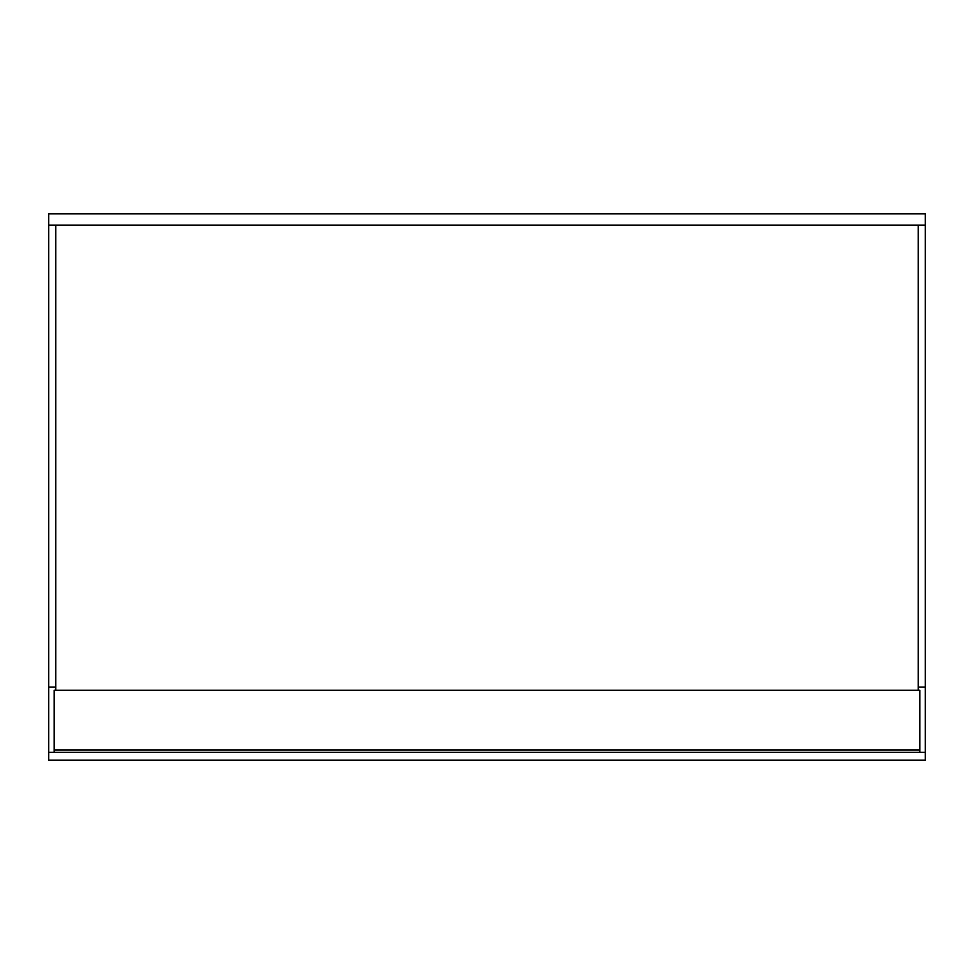 <?xml version="1.0" encoding="UTF-8"?>
<svg xmlns="http://www.w3.org/2000/svg" width="974" height="974" viewBox="0 0 974 974"><rect width="100%" height="100%" fill="white"/><g stroke="black" fill="none" stroke-linecap="round" stroke-linejoin="round"><path stroke-width="1.46" d="M48.7 213.805L48.7 225.201L925.3 225.201L925.3 213.805L48.7 213.805M54.203 752.342L919.797 752.342L919.797 690.225L54.203 690.225L54.203 752.342L48.7 752.342L48.7 760.195L925.3 760.195L925.3 752.342L919.797 752.342M48.7 225.201L48.7 687.084L55.774 687.084M925.3 225.201L925.3 687.084L918.226 687.084M918.226 690.225L918.226 225.201M55.774 690.225L55.774 225.201M48.7 687.084L48.7 752.342M925.3 687.084L925.3 752.342M919.797 749.98L54.203 749.98"/></g></svg>
